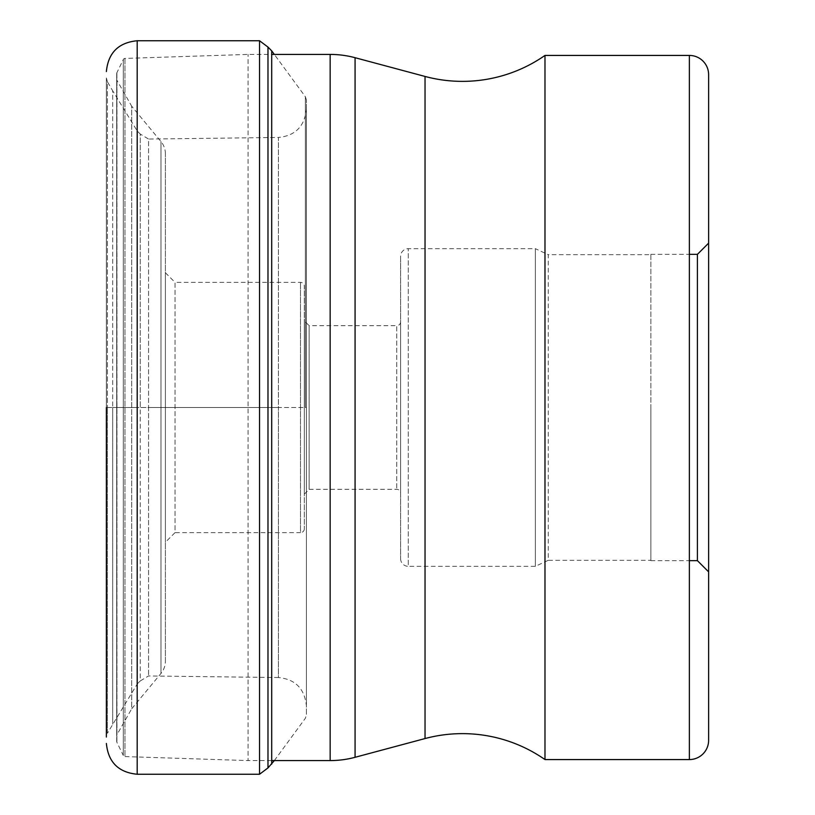 <?xml version="1.0" encoding="UTF-8"?>
<svg xmlns="http://www.w3.org/2000/svg" width="815" height="815" viewBox="0 0 815 815"><rect width="100%" height="100%" fill="white"/><g stroke="black" fill="none" stroke-linecap="round" stroke-linejoin="round"><path stroke-width="0.61" stroke-dasharray="4.08 3.06" d="M106.378 77.955L106.378 737.045L107.397 733.276L107.397 407.5L106.378 407.5L106.378 77.955L107.397 81.724L107.397 407.5L107.397 81.724L112.684 90.791L112.684 407.5L112.684 90.791L137.348 131.174L137.348 407.5L112.684 407.5L112.684 724.209L112.684 407.5L107.397 407.5L107.397 733.276L137.348 683.826L137.348 131.174L140.262 134.057L140.262 407.5L137.348 407.5L137.348 683.826L140.262 680.943L140.262 134.057L148.554 139.049L148.554 407.5L148.554 139.049L278.445 137.46L278.445 407.5L148.554 407.5L148.554 675.951L148.554 407.5L140.262 407.5L140.262 680.943L148.554 675.951L278.445 677.54L278.445 407.5L278.445 677.54C295.295 679.221 304.616 688.655 306.399 705.841L306.399 99.888L306.399 715.112L306.399 109.159L306.399 407.5L278.445 407.5L278.445 137.46C295.295 135.779 304.616 126.345 306.399 109.159L306.399 705.841M259.547 774.25L259.547 40.75M116.698 741.446L116.698 73.554L116.698 741.446A1.925 1.925 0 0 0 116.891 742.292L123.31 755.495L123.31 59.505L123.31 755.495A1.925 1.925 0 0 0 124.97 756.575L248.055 760.578L248.055 54.422L248.055 760.578L271.701 760.578M116.698 73.554A1.925 1.925 0 0 1 116.891 72.708L123.31 59.505A1.925 1.925 0 0 1 124.97 58.425L248.055 54.422L271.701 54.422M544.98 55.43L544.98 759.57M689.368 55.43L689.368 759.57M708.622 571.865L708.622 243.135M697.406 254.351L697.406 560.649M650.869 407.5L650.869 560.649L650.869 407.5M650.869 254.688L650.869 560.312L650.869 254.688L548.25 254.688L548.25 560.312L650.869 560.312M400.593 558.632A7.702 7.702 0 0 0 408.284 566.333L408.284 248.667L408.284 566.333L535.353 566.333L548.25 560.312L548.25 254.688L535.353 248.667L535.353 566.333L535.353 248.667L408.284 248.667A7.702 7.702 0 0 0 400.593 256.368L400.593 558.632L400.593 256.368M400.593 493.167L400.593 321.833A3.851 3.851 0 0 1 396.742 325.684L396.742 489.316L396.742 325.684L309.14 325.684L309.14 489.316L396.742 489.316A3.851 3.851 0 0 1 400.593 493.167L400.593 321.833M304.331 494.135L309.14 489.316L309.14 325.684L304.331 320.865L304.331 494.135L304.331 320.865M304.331 528.792L304.331 528.792A3.851 3.851 0 0 1 300.48 532.633L300.48 282.367L300.48 532.633L175.021 532.633L175.021 282.367L300.48 282.367A3.851 3.851 0 0 1 304.331 286.208L304.331 528.792L304.331 286.208M165.394 272.74L175.021 282.367L175.021 532.633L165.394 542.26L165.394 272.74L165.394 542.26M165.394 661.169L165.394 153.831L165.394 661.169A19.254 19.254 0 0 1 160.973 673.445L131.704 708.775L131.704 106.225L116.953 80.288A1.925 1.925 0 0 1 116.698 79.34L116.698 735.66L116.698 79.34M165.394 153.831A19.254 19.254 0 0 0 160.973 141.555L131.704 106.225L131.704 708.775L116.953 734.712A1.925 1.925 0 0 0 116.698 735.66M116.953 734.712L116.953 80.288L116.953 734.712M116.891 72.708L116.891 742.292L116.891 72.708M124.97 58.425L124.97 756.575L124.97 58.425M106.378 407.5L306.399 407.5L306.399 109.159M137.185 40.75L137.185 774.25M267.982 767.924L267.982 47.076M271.701 50.846L271.701 764.154M305.37 407.5L305.37 96.74L305.37 407.5M330.156 760.578L330.156 54.422M355.075 57.702L355.075 757.298M425.033 738.553L425.033 76.447M160.973 141.555L160.973 673.445L160.973 141.555M306.399 99.888L305.37 96.74L274.329 54.422M274.329 760.578L305.37 718.26L306.399 715.112M650.869 560.649L689.368 560.649M650.869 254.351L689.368 254.351"/><path stroke-width="1.22" d="M106.378 407.5L106.378 737.045M274.329 760.578L267.982 767.924L267.982 47.076L259.547 40.75L259.547 774.25L137.185 774.25L137.185 40.75C118.47 42.574 108.212 52.843 106.378 71.557M271.701 760.578L330.156 760.578A96.262 96.262 0 0 0 355.075 757.298L425.033 738.553A144.387 144.387 0 0 1 544.98 759.57L689.368 759.57A19.254 19.254 0 0 0 708.622 740.315L708.622 74.685L708.622 740.315M271.701 54.422L330.156 54.422A96.262 96.262 0 0 1 355.075 57.702L425.033 76.447A144.387 144.387 0 0 0 544.98 55.43L689.368 55.43L689.368 759.57M544.98 759.57L544.98 55.43M708.622 74.685L708.622 74.685A19.254 19.254 0 0 0 689.368 55.43M708.622 243.135L708.622 571.865L697.406 560.649L697.406 254.351L708.622 243.135M271.701 764.154L271.701 50.846L267.982 47.076M330.156 54.422L330.156 760.578M355.075 757.298L355.075 57.702M425.033 76.447L425.033 738.553M137.185 774.25C118.47 772.426 108.212 762.157 106.378 743.443M259.547 40.75L137.185 40.75M274.329 54.422L271.701 50.846M267.982 767.924L259.547 774.25M689.368 560.649L697.406 560.649M689.368 254.351L697.406 254.351"/></g></svg>
